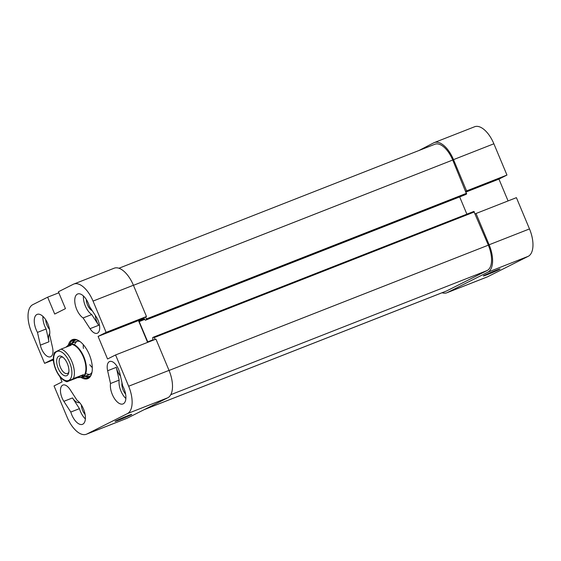 <?xml version="1.0" encoding="UTF-8"?>
<svg xmlns="http://www.w3.org/2000/svg" width="561" height="561" viewBox="0 0 561 561"><rect width="100%" height="100%" fill="white"/><g stroke="black" fill="none" stroke-linecap="round" stroke-linejoin="round"><path stroke-width="0.84" d="M446.865 292.779L487.236 276.938A23.976 11.732 -111.4 0 0 487.719 276.72L528.224 256.321A23.976 11.732 -111.4 0 0 529.493 228.923L516.408 197.654L476.037 213.496L489.122 244.771A23.976 11.732 68.6 0 1 487.853 272.169L447.348 292.562A23.976 11.732 68.6 0 1 446.865 292.779A23.976 11.732 68.6 0 1 442.089 292.744M493.876 143.784A23.976 11.732 -111.4 0 0 474.606 126.758L434.228 142.606A23.976 11.732 68.6 0 1 453.505 159.633L466.584 190.901L506.962 175.06L493.876 143.784L453.505 159.633M506.962 175.06L498.939 179.099L508.07 200.929M418.948 150.509L433.744 142.824A23.976 11.732 68.6 0 1 434.228 142.606M476.037 213.496L475.258 213.888M498.939 179.099L466.1 191.988M465.805 191.294L466.584 190.901M495.651 270.479A9.06 0.358 -22.7 0 1 500.026 268.978A9.06 0.358 -22.7 0 1 491.822 272.814A9.06 0.358 -22.7 0 1 483.323 275.963A9.06 0.358 -22.7 0 1 495.651 270.479M86.394 434.242L126.772 418.394A23.976 11.732 -111.4 0 0 127.256 418.176L167.76 397.784A23.976 11.732 -111.4 0 0 169.022 370.386L155.944 339.11L115.573 354.959L128.651 386.227A23.976 11.732 68.6 0 1 127.382 413.625L86.885 434.025A23.976 11.732 68.6 0 1 86.394 434.242A23.976 11.732 68.6 0 1 67.124 417.216L54.038 385.94L62.061 381.901L59.845 376.592M52.93 360.071L44.592 363.346L31.507 332.077A23.976 11.732 68.6 0 1 32.776 304.679L47.65 297.183L58.828 292.8M115.573 354.959L107.551 358.998L98.098 336.404L106.12 332.364L146.491 316.516L133.413 285.247A23.976 11.732 -111.4 0 0 114.135 268.221L73.764 284.062A23.976 11.732 68.6 0 1 93.042 301.089L106.12 332.364M47.65 297.183L54.705 314.048L65.455 308.634L58.4 291.776L73.281 284.28A23.976 11.732 68.6 0 1 73.764 284.062M44.592 363.346L52.615 359.306L53.519 361.48M81.303 377.553A20.96 10.259 -111.4 0 0 91.773 373.198A20.96 10.259 -111.4 0 0 79.101 340.899A20.96 10.259 -111.4 0 0 68.456 344.833M40.357 345.155L37.475 332.385A13.324 6.522 68.6 0 1 37.159 314.377A13.324 6.522 68.6 0 1 46.072 320.324A13.324 6.522 68.6 0 1 49.648 334.791L52.531 347.561A11.192 5.477 68.6 0 1 50.532 356.775A11.192 5.477 68.6 0 1 40.357 345.155L49.003 341.761A11.192 5.477 -111.4 0 1 49.782 333.472M119.809 373.149L122.691 385.919A13.324 6.522 68.6 0 1 123.006 403.927A13.324 6.522 68.6 0 1 114.086 397.98A13.324 6.522 68.6 0 1 110.517 383.514L107.635 370.744A11.192 5.477 68.6 0 1 109.633 361.529A11.192 5.477 68.6 0 1 119.809 373.149M70.798 412.047L63.849 401.325A11.192 5.477 68.6 0 1 62.902 385.063A11.192 5.477 68.6 0 1 70.125 389.629L77.074 400.358A13.324 6.522 68.6 0 1 84.879 413.331A13.324 6.522 68.6 0 1 82.502 424.319A13.324 6.522 68.6 0 1 70.798 412.047L79.452 408.653L72.502 397.931A11.192 5.477 -111.4 0 0 79.557 402.56M89.36 306.257L96.31 316.979A11.192 5.477 68.6 0 1 97.263 333.241A11.192 5.477 68.6 0 1 90.033 328.676L83.091 317.947A13.324 6.522 68.6 0 1 75.286 304.974A13.324 6.522 68.6 0 1 77.656 293.985A13.324 6.522 68.6 0 1 89.36 306.257M69.739 344.131A20.245 9.909 68.6 0 1 73.26 340.078A20.245 9.909 68.6 0 1 79.41 341.102M91.864 372.841A20.245 9.909 68.6 0 1 88.056 377.777A20.245 9.909 68.6 0 1 82.719 377.195M85.027 376.291A20.245 9.909 -111.4 0 0 89.15 377.174M74.473 339.77A20.245 9.909 -111.4 0 0 72.046 343.227M146.491 316.516L138.469 320.555L147.599 342.385M98.098 336.404L138.469 320.555M119.451 419.866A9.06 0.358 -22.7 0 1 115.068 421.346A9.06 0.358 -22.7 0 1 123.287 417.531A9.06 0.358 -22.7 0 1 131.772 414.355A9.06 0.358 -22.7 0 1 127.908 416.318A9.06 0.358 -22.7 0 1 119.451 419.866M45.764 319.833A8.408 4.116 -111.4 0 0 46.984 325.24A8.408 4.116 -111.4 0 0 49.494 329.328M42.938 316.383A13.324 6.522 -111.4 0 0 46.121 328.991L49.003 341.761M37.475 332.385L46.121 328.991M86.268 299.441A8.408 4.116 -111.4 0 0 92.221 310.668M95.328 315.457A11.192 5.477 -111.4 0 0 98.687 325.282L91.738 314.553A13.324 6.522 68.6 0 1 83.435 295.991M83.091 317.947L91.738 314.553M81.38 404.972A8.408 4.116 -111.4 0 0 82.6 410.379A8.408 4.116 -111.4 0 0 85.104 414.467M85.377 418.92A13.324 6.522 68.6 0 1 79.452 408.653M122.01 382.904A8.408 4.116 -111.4 0 0 125.608 394.074M125.874 398.52A13.324 6.522 -111.4 0 1 119.17 380.12L116.288 367.35A11.192 5.477 -111.4 0 0 120.468 376.073M119.17 380.12L110.517 383.514M144.184 409.649L446.212 291.124A22.202 10.862 -111.4 0 0 446.661 290.928L487.165 270.528A22.202 10.862 -111.4 0 0 488.343 245.157L473.87 211.42L153.784 337.035L155.138 339.433M145.713 316.909L146.498 319.686L145.404 320.24L466.591 194.071L452.727 160.025A22.202 10.862 -111.4 0 0 434.88 144.254L118.911 268.256M466.885 214.162L459.669 196.911M150.593 341.214L152.936 340.036L152.669 337.589L153.77 337.035L473.87 211.42M465.49 194.625L145.39 320.24L143.911 318.417L139.219 320.773L139.184 321.586L147.915 342.266M92.306 367.588A17.763 8.696 68.6 0 1 89.781 364.727A17.763 8.696 68.6 0 0 92.306 367.588M83.4 348.465A17.763 8.696 68.6 0 1 83.309 344.65A17.763 8.696 68.6 0 0 83.4 348.465M90.069 374.25A17.763 8.696 68.6 0 1 86.548 373.78M74.872 344.033A17.763 8.696 68.6 0 1 77.13 341.284M91.997 372.181A17.763 8.696 68.6 0 1 89.816 374.39A17.763 8.696 68.6 0 1 89.451 374.552L82.53 377.273A17.763 8.696 -111.4 0 0 84.136 357.56A17.763 8.696 -111.4 0 0 69.557 344.202A17.763 8.696 -111.4 0 0 67.965 345.274M69.557 344.202L76.478 341.488A17.763 8.696 68.6 0 1 79.957 341.495M90.377 375.954A19.418 9.502 68.6 0 1 85.875 375.961L86.457 376.221A20.245 9.909 68.6 0 0 89.529 376.873M72.902 342.89A19.418 9.502 68.6 0 1 76.198 339.826M72.888 342.897L73.147 342.301A20.245 9.909 68.6 0 1 74.957 339.735M67.362 381.634L73.407 378.591L83.498 374.629L81.331 377.364L77.46 377.672L66.92 381.775C62.383 380.33 58.653 376.242 55.728 369.517C52.972 362.616 52.594 356.88 54.585 352.294M83.498 374.629L77.46 377.672M81.331 377.364L82.116 377.055A17.405 8.52 -111.4 0 0 84.697 360.702A17.405 8.52 -111.4 0 0 72.614 344.594A17.405 8.52 -111.4 0 0 69.396 344.643L68.61 344.952L71.17 345.162L61.079 349.117L55.034 352.161M65.819 347.259L68.61 344.952M80.672 377.567A17.763 8.696 -111.4 0 0 82.53 377.273M68.828 372.006A8.731 4.271 68.6 0 1 67.411 373.507A8.731 4.271 68.6 0 1 60.392 367.308A8.731 4.271 68.6 0 1 61.03 357.245A8.731 4.271 68.6 0 1 63.091 357.385M58.169 368.261A10.512 5.14 -111.4 0 0 64.066 375.526A10.512 5.14 -111.4 0 0 68.645 372.988A10.512 5.14 -111.4 0 0 62.285 356.789A10.512 5.14 -111.4 0 0 57.089 358.325A10.512 5.14 -111.4 0 0 58.169 368.261M529.493 228.923L489.122 244.771M487.853 272.169L528.224 256.321M487.719 276.72L447.348 292.562M169.022 370.386L128.651 386.227M93.042 301.089L133.413 285.247M127.256 418.176L86.885 434.025M127.382 413.625L167.76 397.784M90.033 328.676L98.687 325.282M63.849 401.325L72.502 397.931M116.288 367.35L107.635 370.744M154.345 337.54L474.438 211.925M488.343 245.157L169.057 370.456M147.676 341.887L153.069 339.77M139.184 321.586L144.689 319.426M139.219 320.773L144.394 318.746M146.498 319.686L466.591 194.071M146.533 318.879L466.633 193.257M133.441 285.325L452.727 160.025M144.408 409.544L446.661 290.928M170.761 394.699L487.165 270.528M73.407 378.591A17.405 8.52 -111.4 0 0 71.85 361.529A17.405 8.52 -111.4 0 0 61.079 349.117M55.925 369.39A15.631 7.651 68.6 0 1 60.988 351.74A15.631 7.651 68.6 0 1 71.422 376.697A15.631 7.651 68.6 0 1 55.925 369.39"/></g></svg>
